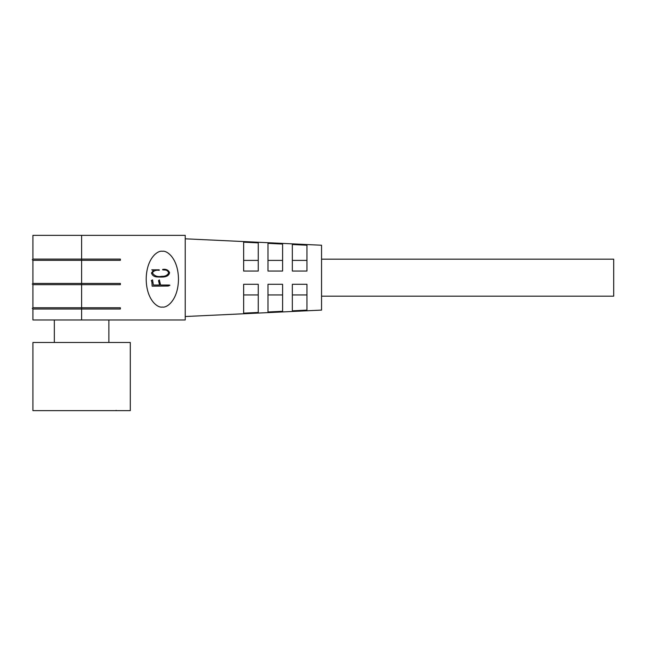 <?xml version="1.0" encoding="UTF-8"?>
<svg xmlns="http://www.w3.org/2000/svg" width="646" height="646" viewBox="0 0 646 646"><rect width="100%" height="100%" fill="white"/><g stroke="black" fill="none" stroke-linecap="round" stroke-linejoin="round"><path stroke-width="0.97" d="M77.35 410.646L56.113 410.646M321.555 296.175L613.7 296.175L613.7 259.167L321.555 259.167M258.255 271.045L243.647 271.045L243.647 242.177L258.255 242.88L258.255 271.045M282.601 271.045L267.993 271.045L267.993 243.348L282.601 244.051L282.601 271.045M306.947 271.045L292.339 271.045L292.339 244.519L306.947 245.222L306.947 271.045M185.224 238.81L321.555 245.238L321.555 310.096L185.224 316.524M81.606 260.322L32.914 260.322L32.3 259.7L32.914 259.086L120.366 259.086L120.366 260.322L81.606 260.322L81.606 283.433L120.366 283.433L120.366 284.66L32.914 284.66L32.3 284.046L32.914 283.433L81.606 283.433L81.606 307.779L120.366 307.779L120.366 309.006L32.914 309.006L32.3 308.392L32.914 307.779L81.606 307.779L81.606 319.98L185.224 319.98L185.224 235.354L81.606 235.354L81.606 260.322M81.606 342.477L130.298 342.477L130.298 410.646L32.914 410.646L32.914 342.477L81.606 342.477M243.647 313.157L258.255 312.454L258.255 284.288L243.647 284.288L243.647 313.157M267.993 311.986L282.601 311.283L282.601 284.288L267.993 284.288L267.993 311.986M306.947 310.12L292.339 310.823L292.339 284.288L306.947 284.288L306.947 310.12M292.339 260.395L306.947 260.395M306.947 294.947L292.339 294.947M32.914 309.006L32.914 319.98L81.606 319.98M162.34 251.294L162.332 251.294C167.056 250.18 178.256 258.537 178.474 279.177C178.256 299.809 167.056 308.174 162.332 307.052C157.608 308.174 146.416 299.809 146.19 279.177C146.416 258.537 157.608 250.18 162.332 251.294C157.608 250.18 146.416 258.537 146.19 279.177C146.416 299.809 157.608 308.174 162.332 307.052M32.914 259.086L32.914 235.354L81.606 235.354M282.601 260.395L267.993 260.395M258.255 260.395L243.647 260.395M243.647 294.947L258.255 294.947M267.993 294.947L282.601 294.947M168.533 285.92L169.93 285.249L169.26 285.048L160.571 285.023L159.344 279.871L158.504 280.679L159.594 285.023L153.352 285.023L152.561 279.871L151.301 280.542L151.915 282.108L151.447 280.792M159.231 270.351C156.179 269.818 153.893 270.642 152.367 272.814C153.893 270.642 156.179 269.818 159.231 270.351L159.231 269.818L151.753 269.818L153.401 270.432L151.447 273.04C152.391 275.64 154.418 276.948 157.519 276.956C161.54 277.118 168.687 277.812 169.567 272.644C168.687 277.812 161.54 277.118 157.519 276.956M161.863 276.318C165.021 276.512 167.282 275.422 168.638 273.04C168.105 270.9 166.603 269.883 164.132 269.988C166.603 269.883 168.105 270.9 168.638 273.04C167.282 275.422 165.021 276.512 161.863 276.318C157.503 277.166 154.329 275.995 152.367 272.814M162.671 269.398C166.022 268.873 168.323 269.955 169.567 272.644C168.323 269.955 166.022 268.873 162.671 269.398L162.647 269.842L164.132 269.988M151.915 282.108L152.141 286.17L168.113 286.033M116.514 410.646L116.11 410.363M108.875 319.98L108.875 342.477M32.914 283.433L32.914 260.322M32.914 307.779L32.914 284.66M54.337 319.98L54.337 342.477"/></g></svg>
